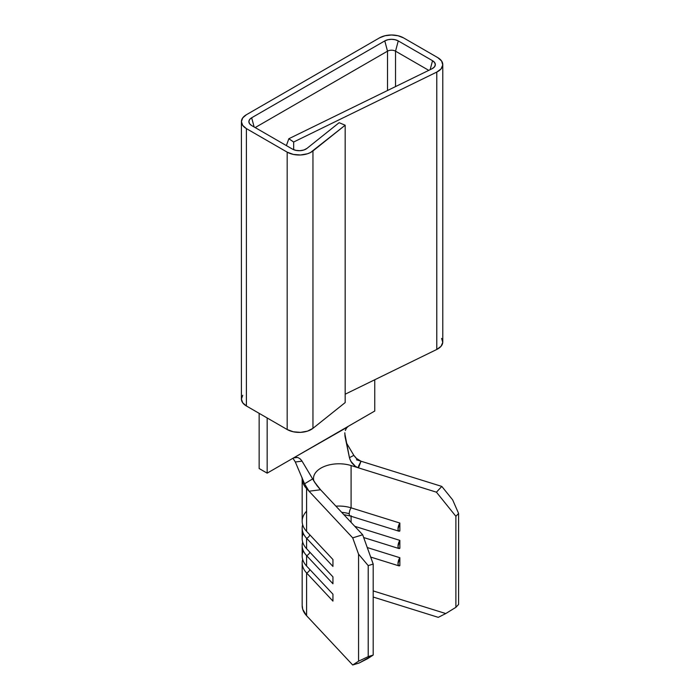 <?xml version="1.0" encoding="UTF-8"?>
<svg xmlns="http://www.w3.org/2000/svg" width="700" height="700" viewBox="0 0 700 700"><rect width="100%" height="100%" fill="white"/><g stroke="black" fill="none" stroke-linecap="round" stroke-linejoin="round"><path stroke-width="1.05" d="M306.591 572.95A36.803 21.245 180 0 1 302.662 559.396A36.803 21.245 180 0 0 302.172 562.852A36.803 21.245 180 0 0 306.591 572.95L332.946 601.108L332.946 594.195L306.591 566.038L332.946 594.195L332.946 601.108L306.591 572.95A4.244 3.054 136.9 0 0 309.846 569.52A4.244 3.054 -43.1 0 1 306.591 572.95L306.591 615.72L306.591 572.95M303.293 550.725A36.803 21.245 0 0 0 306.591 566.038L306.591 555.616A4.244 3.054 136.9 0 0 309.846 552.178A4.244 3.054 -43.1 0 1 306.591 555.616A36.803 21.245 180 0 1 302.662 542.062A36.803 21.245 180 0 0 302.172 545.51L302.172 555.94A36.803 21.245 0 0 0 306.591 566.038L306.591 555.616A36.803 21.245 180 0 1 302.172 545.51M303.293 533.391A36.803 21.245 0 0 0 306.591 548.704L306.591 538.282A4.244 3.054 136.9 0 0 309.846 534.844A4.244 3.054 -43.1 0 1 306.591 538.282A36.803 21.245 180 0 1 302.662 524.72A36.803 21.245 180 0 0 302.172 528.176L302.172 538.606A36.803 21.245 0 0 0 306.591 548.704L332.946 576.861L306.591 548.704L306.591 538.282A36.803 21.245 180 0 1 302.172 528.176M313.766 480.646A25.48 14.709 180 0 1 313.495 478.494A25.48 14.709 180 0 1 351.085 465.552L351.085 507.832L399.858 523.04L398.002 528.972L398.519 530.95L399.858 530.95A4.953 1.925 -72.7 0 1 398.886 531.186A4.953 1.925 -72.7 0 1 398.064 527.984A4.953 1.925 -72.7 0 1 399.858 523.04L399.858 530.95L399.858 523.04L351.085 507.832A4.953 1.925 107.3 0 0 349.239 513.756A21.586 12.46 0 0 0 341.714 512.356A21.586 12.46 180 0 1 349.239 513.756A4.953 1.925 -72.7 0 1 351.085 507.832A25.48 14.709 0 0 0 335.912 506.17A25.48 14.709 0 0 1 351.085 507.832L351.085 465.552L436.433 492.179L455.892 516.303L455.892 607.32L445.777 613.55L373.188 590.914L445.777 613.55L455.892 607.32L455.892 516.303L458.588 513.433L458.588 604.441L455.892 607.32L458.588 604.441L458.588 513.433L452.646 499.852L441.814 486.421L356.466 459.804L361.016 461.221L358.531 466.156L358.505 467.863L436.433 492.179L441.814 486.421L361.016 461.221L358.505 467.863L355.442 466.392L350.691 461.099L349.44 457.66L344.995 436.354L344.838 432.749M302.172 478.17A36.803 21.245 180 0 0 302.172 478.494L302.172 521.264A36.803 21.245 0 0 0 306.591 531.37L332.946 559.528L306.591 531.37L306.591 488.591A36.803 21.245 180 0 1 302.199 479.334A36.803 21.245 0 0 0 306.591 488.591L352.713 537.871L362.679 534.765L320.565 489.764L309.05 491.216L352.713 537.871L358.566 554.173L358.566 661.202L368.209 656.617L373.188 655.069L373.188 564.051L362.679 534.765L320.565 489.764L309.05 491.216L305.533 485.931M319.97 489.134L319.331 488.451L319.97 489.134M367.719 658.613L373.188 655.069L359.275 662.952L352.713 665L358.566 661.202L352.713 665L306.591 615.72L352.713 665L359.275 662.952L367.719 658.613M242.707 395.281L241.412 399.035L242.707 402.789L246.391 405.974L246.391 128.599A16.984 9.809 180 0 1 241.412 121.66A16.984 9.809 180 0 1 246.391 114.73L379.505 37.87A16.984 9.809 180 0 1 403.533 37.87L437.815 57.663A16.984 9.809 180 0 1 442.785 64.601A16.984 9.809 180 0 1 436.774 72.082L293.659 142.013L288.838 138.731L286.379 145.591L288.838 138.731L431.953 68.793A9.529 5.504 180 0 0 435.006 66.01A9.529 5.504 180 0 0 432.539 60.707L430.141 69.685L432.539 60.707L398.256 40.915A9.529 5.504 180 0 0 384.781 40.915L387.52 51.161L255.168 127.575L387.52 51.161A5.661 3.272 180 0 1 395.526 51.161L395.526 86.599L395.526 51.161L428.767 70.359L395.526 51.161A5.661 3.272 0 0 0 387.52 51.161L387.52 90.51L387.52 51.161L384.781 40.915L387.879 39.725L391.519 39.305L395.168 39.725L398.256 40.915L432.539 60.707L434.674 62.598L435.321 64.829L434.359 67.016L431.953 68.793L288.838 138.731L293.659 142.013L293.659 149.686L293.659 142.013L436.774 72.082L441.061 68.906L442.767 65.004L441.621 61.031L437.815 57.663L403.533 37.87L398.02 35.744L391.519 35L385.017 35.744L379.505 37.87L246.391 114.73L242.707 117.906L241.412 121.66L242.707 125.414L246.391 128.599L287.175 152.145L293.317 154.411L300.545 154.989L307.519 153.755L310.502 152.521L345.17 125.212L339.124 122.692L306.906 148.435L303.861 150.001L299.95 150.692L295.899 150.369L292.451 149.1L251.668 125.554L249.602 123.769L248.876 121.66L249.602 119.56L251.668 117.775L384.781 40.915L251.668 117.775L254.118 126.962L251.668 117.775A9.529 5.504 180 0 0 249.2 123.078L249.235 123.165M302.172 562.852L302.172 605.622A36.803 21.245 0 0 0 306.591 615.72L302.733 609.324L302.172 605.36M399.858 565.617L399.858 557.716L367.264 547.549L399.858 557.716L399.858 565.617A4.953 1.925 -72.7 0 1 398.886 565.854A4.953 1.925 -72.7 0 1 398.064 562.651A4.953 1.925 -72.7 0 1 399.858 557.716L398.002 563.64L398.519 565.626L399.858 565.617M399.858 548.284L399.858 540.383L354.769 526.312L399.858 540.383L399.858 548.284A4.953 1.925 -72.7 0 1 398.886 548.52A4.953 1.925 -72.7 0 1 398.064 545.317A4.953 1.925 -72.7 0 1 399.858 540.383L398.002 546.306L398.519 548.284L399.858 548.284M351.085 522.375L351.085 516.276L351.085 522.375M306.591 555.616L332.946 583.774L332.946 576.861L332.946 583.774L306.591 555.616M306.591 538.282L332.946 566.431L332.946 559.528L332.946 566.431L306.591 538.282M306.591 511.166A36.803 21.245 0 0 0 306.591 531.37L306.591 488.591L309.05 491.216L304.561 483.805L312.637 478.905L317.012 485.713L320.565 489.764L314.475 481.994L302.05 461.151L312.637 478.905L304.561 483.805L295.321 461.991L304.561 483.805M358.566 554.173L368.209 565.609L368.209 656.617L358.566 661.202L358.566 554.173L368.209 565.609L373.188 564.051L373.188 655.069L368.209 656.617L368.209 565.609L373.188 564.051L362.679 534.765L352.713 537.871L358.566 554.173M373.188 597.039L438.27 617.347L445.777 613.55L438.27 617.347L373.188 597.039M436.433 492.179L455.892 516.303L458.588 513.433L452.646 499.852L441.814 486.421L436.433 492.179M351.085 515.734A4.953 1.925 -72.7 0 1 350.105 515.97A4.953 1.925 -72.7 0 1 349.239 513.756A4.953 1.925 107.3 0 0 350.114 515.97L398.886 531.186M313.609 479.859A25.48 14.709 180 0 1 324.922 466.226A25.48 14.709 180 0 1 351.085 465.552L358.505 467.863M354.795 465.929L351.733 462.779L349.799 458.999M347.025 427.368L293.606 457.879L295.899 457.258L298.252 457.695L300.361 459.043M344.785 433.405L349.44 457.66L353.832 455.359L346.325 442.724L353.832 455.359L356.134 458.229L361.016 461.221L356.983 458.981L353.832 455.359L349.44 457.66M302.05 461.151L295.321 461.991L292.95 458.238L295.321 461.991L302.05 461.151M345.31 430.526L346.491 428.05L348.311 426.291L374.754 411.031L374.754 379.759L374.754 411.031L267.164 473.148L259.149 468.528L267.164 473.148L267.164 417.961L267.164 473.148L293.606 457.879L297.605 457.476M241.412 121.66L241.412 399.035A16.984 9.809 0 0 0 246.391 405.974L287.175 429.52L293.317 431.786L300.545 432.364L307.519 431.13L312.953 428.33L345.17 402.588L312.953 428.33L312.953 150.955A16.984 9.809 180 0 1 287.175 152.145L287.175 429.52L246.391 405.974L246.391 128.599L287.175 152.145L287.175 429.52A16.984 9.809 0 0 0 312.953 428.33L312.953 150.955L345.17 125.212L345.17 402.588L345.17 125.212L339.124 122.692L306.906 148.435A9.529 5.504 180 0 1 292.451 149.1L251.668 125.554A9.529 5.504 180 0 1 249.2 123.078M441.621 338.406L442.767 342.379L441.061 346.281L436.774 349.457L436.774 72.082L436.774 349.457L345.17 394.214L436.774 349.457A16.984 9.809 0 0 0 442.785 341.976L442.785 64.601M259.149 413.341L259.149 468.528L259.149 413.341M299.784 458.561L301.7 460.6M398.256 40.915L395.526 51.161L398.256 40.915M343.849 514.649L350.114 515.97M398.886 548.52L363.668 537.539M398.886 565.854L370.676 557.06M313.819 480.83L315.227 483.184M318.841 487.909L319.41 488.539M302.207 479.395L301.971 477.321"/></g></svg>
